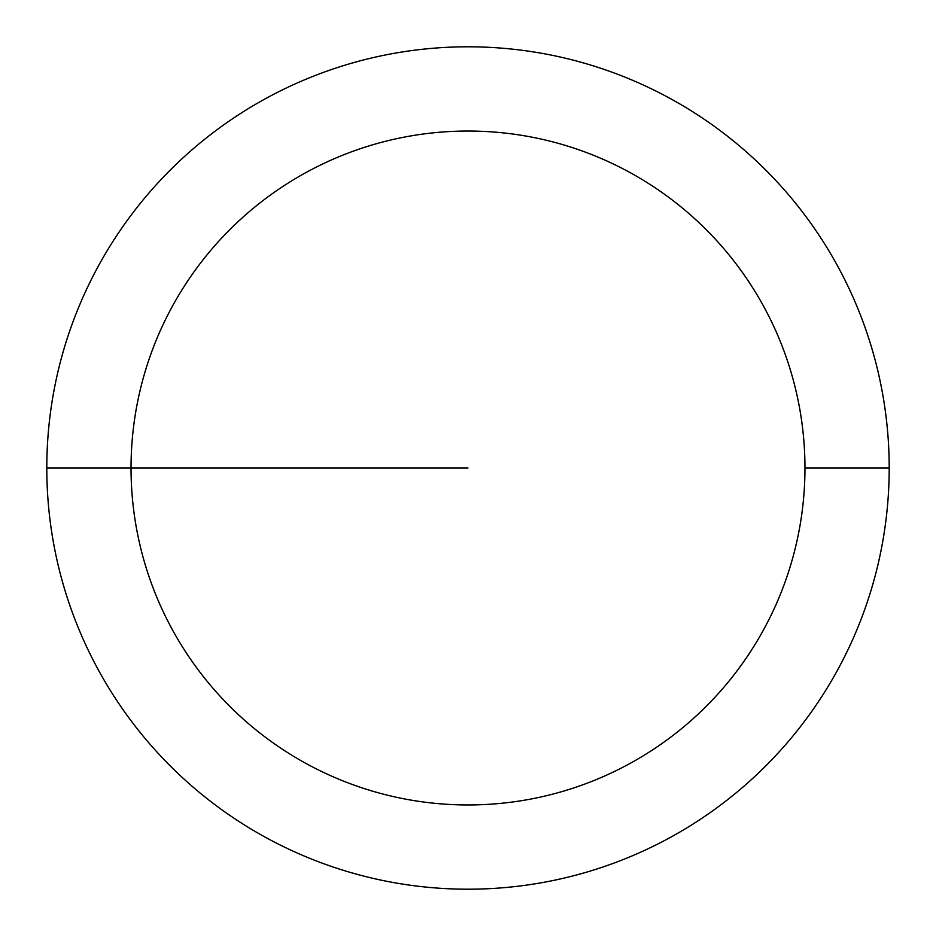 <?xml version="1.0" encoding="UTF-8"?>
<svg xmlns="http://www.w3.org/2000/svg" width="936" height="936" viewBox="0 0 936 936"><rect width="100%" height="100%" fill="white"/><g stroke="black" fill="none" stroke-linecap="round" stroke-linejoin="round"><path stroke-width="1.4" d="M46.8 468A421.2 421.2 0 0 1 468 46.8A421.2 421.2 0 0 1 889.2 468A421.2 421.2 0 0 1 468 889.2A421.2 421.2 0 0 1 46.8 468L131.04 468A336.96 336.96 0 0 0 468 804.96A336.96 336.96 0 0 0 804.96 468L889.2 468L804.96 468A336.96 336.96 0 0 0 468 131.04A336.96 336.96 0 0 0 131.04 468L468 468"/></g></svg>
